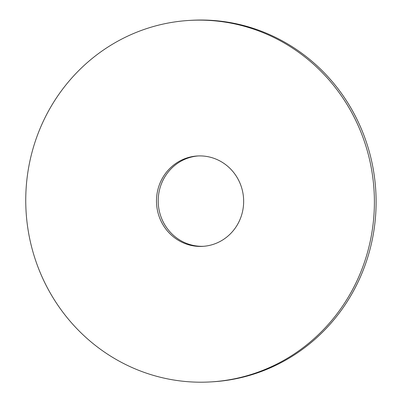<?xml version="1.0" encoding="UTF-8"?>
<svg xmlns="http://www.w3.org/2000/svg" width="402" height="402" viewBox="0 0 402 402"><rect width="100%" height="100%" fill="white"/><g stroke="black" fill="none" stroke-linecap="round" stroke-linejoin="round"><path stroke-width="0.6" d="M189.221 20.432L190.93 20.331A181.061 174.302 86.6 0 1 196.096 20.1A181.061 174.302 86.6 0 1 375.915 193.297A181.061 174.302 86.6 0 1 212.638 381.799L210.924 381.9A181.061 174.302 86.6 0 1 26.085 211.613A181.061 174.302 86.6 0 1 189.221 20.432A181.061 174.302 86.6 0 1 194.387 20.2A181.061 174.302 86.6 0 1 374.207 193.402A181.061 174.302 86.6 0 1 210.924 381.9M203.643 246.29A45.265 43.577 86.6 0 1 158.287 203.678A45.265 43.577 86.6 0 1 198.216 155.941M198.653 155.926A45.265 43.577 86.6 0 1 243.607 199.226A45.265 43.577 86.6 0 1 202.789 246.351A45.265 43.577 86.6 0 1 156.574 203.779A45.265 43.577 86.6 0 1 197.362 155.981A45.265 43.577 86.6 0 1 198.653 155.926"/></g></svg>

